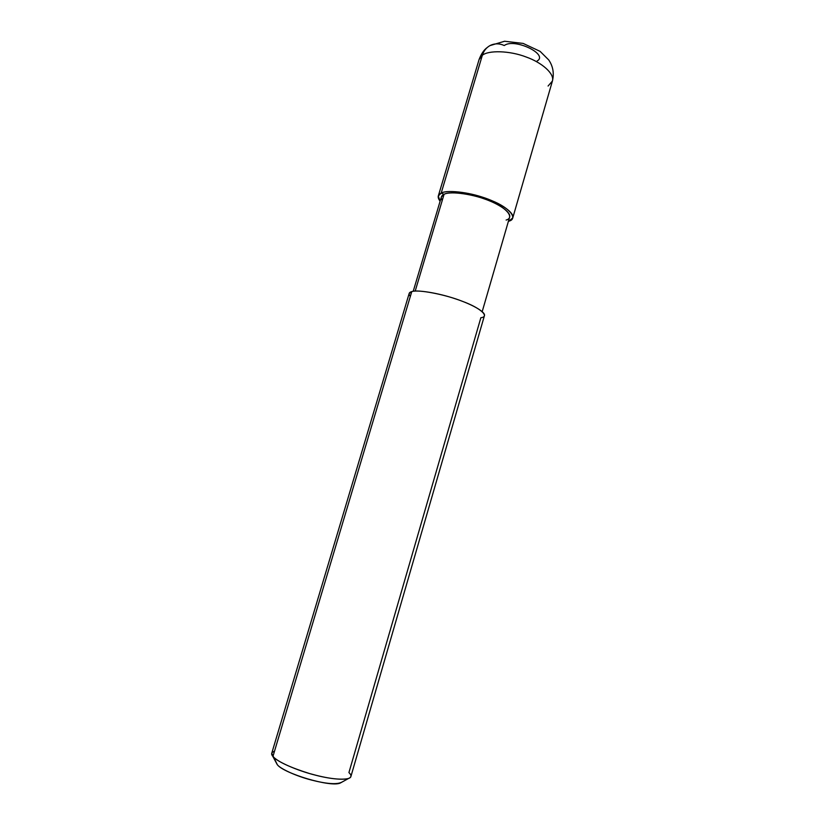 <?xml version="1.0" encoding="UTF-8"?>
<svg xmlns="http://www.w3.org/2000/svg" width="825" height="825" viewBox="0 0 825 825"><rect width="100%" height="100%" fill="white"/><g stroke="black" fill="none" stroke-linecap="round" stroke-linejoin="round"><path stroke-width="1.24" d="M441.179 193.122C447.336 189.1 474.86 193.091 491.741 200.63C509.706 207.735 518.347 218.738 508.87 221.193L512.768 217.893C514.553 212.623 500.589 203.28 484.966 198.031C467.888 191.833 446.645 189.822 441.179 193.122L438.302 195.979L440.107 201.259C437.25 197.453 437.611 194.741 441.179 193.122L444.067 194.318L441.179 193.122L482.347 55.285L479.088 59.513L482.347 55.285L441.179 193.122M537.013 61.071C549.151 54.429 514.377 37.744 504.281 45.53C499.238 43.271 494.453 43.302 489.926 45.623C486.234 47.716 483.708 50.933 482.347 55.285C483.708 50.933 486.234 47.716 489.926 45.623L504.58 41.25L523.143 43.416L540.117 51.377L548.718 59.936C553.049 66.258 554.276 73.312 552.399 81.087C554.812 73.683 541.654 62.483 526.35 57.069C509.675 50.531 488.287 50.16 482.347 55.285C488.287 50.16 509.675 50.531 526.35 57.069C541.654 62.483 554.812 73.683 552.399 81.087L512.768 217.893M548.078 86.037L552.399 81.087M274.498 751.245C271.404 752.297 270.827 753.978 272.766 756.288L272.931 756.494C278.046 761.836 290.317 767.539 309.736 773.602C327.216 778.532 340.096 780.182 348.387 778.553C351.615 777.243 351.79 775.263 348.923 772.592L480.872 317.707C490.029 316.697 480.604 307.952 462.278 301.269C445.005 294.36 417.502 289.183 411.768 291.607L272.931 756.494L277.355 764.744C280.139 768.632 295.721 775.964 310.932 779.914C326.597 783.967 336.899 784.719 341.828 782.172L340.158 783.1C330.299 787.493 283.769 773.396 277.355 764.744L271.734 753.287L409.169 293.463L411.768 291.607C408.829 292.37 408.354 293.978 410.334 296.423M413.222 291.308L441.385 196.958L444.067 194.318C441.189 195.597 440.56 197.701 442.19 200.619M506.117 220.048C514.769 217.779 506.767 207.694 490.339 201.197C474.911 194.318 449.759 190.657 444.067 194.318L415.192 291.101L444.067 194.318C449.12 191.307 468.59 193.174 484.192 198.846C498.486 203.651 511.283 212.211 509.644 217.037L482.202 311.613M411.768 291.607C416.883 289.647 438.013 292.875 455.379 298.815C471.24 303.94 485.791 311.922 484.45 315.614L350.883 776.583C349.955 780.77 332.527 779.677 315.552 775.18C296.763 770.56 276.262 761.248 272.931 756.494L411.768 291.607M487.183 47.551C483.955 49.851 481.264 53.842 479.088 59.513L438.302 195.979M272.766 756.288L277.221 764.569M348.387 778.553L340.158 783.1"/></g></svg>
